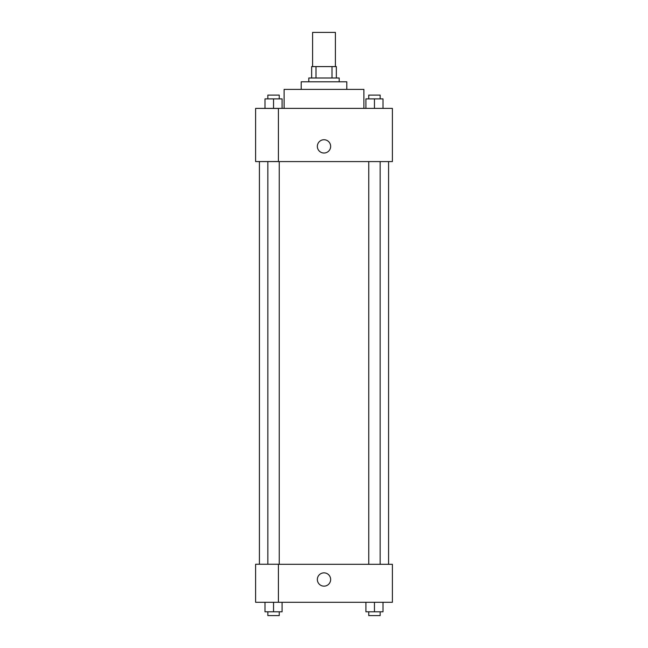 <?xml version="1.0" encoding="UTF-8"?>
<svg xmlns="http://www.w3.org/2000/svg" width="648" height="648" viewBox="0 0 648 648"><rect width="100%" height="100%" fill="white"/><g stroke="black" fill="none" stroke-linecap="round" stroke-linejoin="round"><path stroke-width="0.97" d="M335.397 66.59L335.397 32.4L312.603 32.4L312.603 66.59M316.005 77.995L316.005 66.59L311.656 66.59L311.656 77.995L311.656 66.59M316.005 66.59L336.344 66.59L336.344 77.995M331.995 77.995L331.995 66.59M308.804 81.794L308.804 77.995L339.196 77.995L339.196 81.794M301.207 89.392L301.207 81.794L346.793 81.794L346.793 89.392M284.108 108.386L284.108 89.392L363.893 89.392L363.893 108.386M255.612 108.386L392.388 108.386L392.388 161.579L255.612 161.579L278.405 161.514L278.405 108.451L255.612 108.386M317.35 146.383A6.65 6.65 0 0 1 327.321 140.624A6.65 6.65 0 0 1 327.321 152.142A6.65 6.65 0 0 1 317.35 146.383M255.612 108.451L255.612 161.514M278.405 564.311L392.388 564.311L392.388 602.3L255.612 602.3L255.612 564.246L278.405 564.246L278.405 602.3M317.35 579.506A6.65 6.65 0 0 1 327.321 573.747A6.65 6.65 0 0 1 327.321 585.265A6.65 6.65 0 0 1 317.35 579.506M365.909 602.3L365.909 611.801L383 611.801L383 602.3L383 611.801M374.455 611.801L374.455 602.3M380.157 611.801L380.157 615.6L368.752 615.6L368.752 611.801M265 602.3L265 611.801L282.091 611.801L282.091 602.3L282.091 611.801M273.545 611.801L273.545 602.3M279.248 611.801L279.248 615.6L267.843 615.6L267.843 611.801M365.909 108.386L365.909 98.885L383 98.885L383 108.386L383 98.885M374.455 108.386L374.455 98.885M380.157 98.885L380.157 95.086L368.752 95.086L368.752 98.885M265 108.386L265 98.885L282.091 98.885L282.091 108.386L282.091 98.885M273.545 108.386L273.545 98.885M279.248 98.885L279.248 95.086L267.843 95.086L267.843 98.885M388.589 564.311L388.589 161.579M259.411 564.246L259.411 161.579M368.752 161.579L368.752 564.311M380.157 161.579L380.157 564.311M279.248 564.311L279.248 161.579M267.843 564.246L267.843 161.579"/></g></svg>
